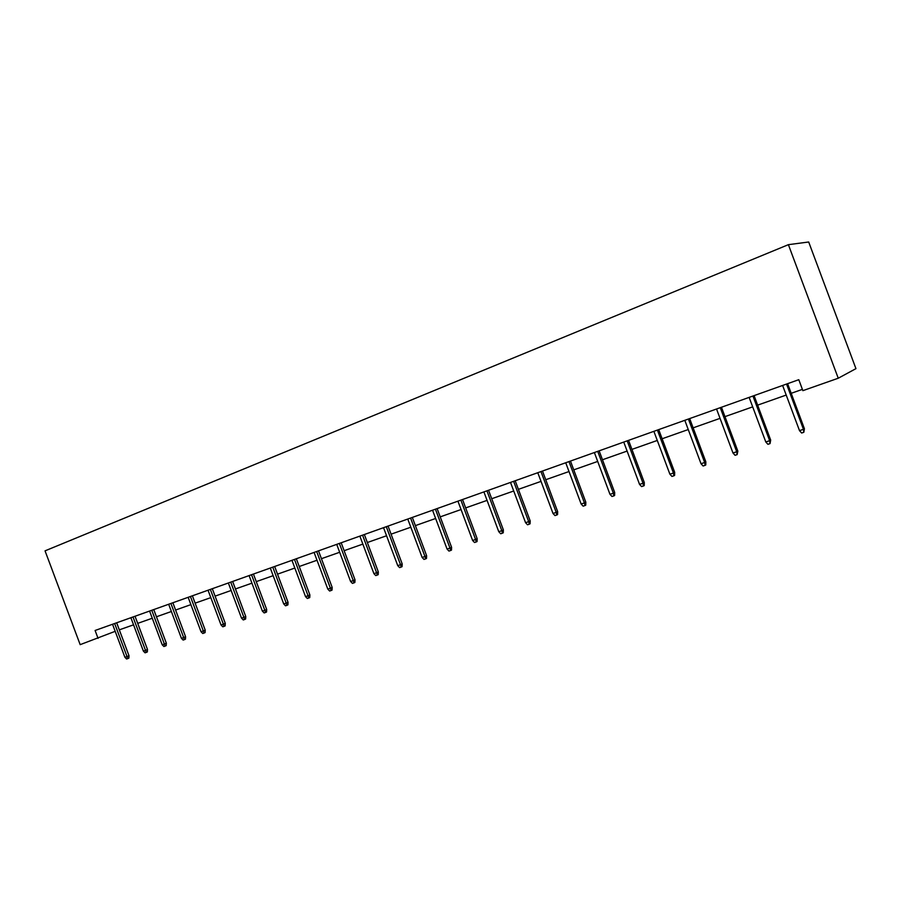 <?xml version="1.0" encoding="UTF-8"?>
<svg xmlns="http://www.w3.org/2000/svg" width="901" height="901" viewBox="0 0 901 901"><rect width="100%" height="100%" fill="white"/><g stroke="black" fill="none" stroke-linecap="round" stroke-linejoin="round"><path stroke-width="1.35" d="M98.051 638.37L95.101 630.475L798.782 379.693L802.87 390.662L838.245 378.229L855.95 368.644L808.693 241.997L788.398 244.667L45.05 550.849L80.166 644.654L115.193 631.319M838.245 378.229L788.398 244.667M119.315 629.844L133.539 624.832M137.707 623.368L152.269 618.244M156.459 616.768L171.381 611.509M175.605 610.022L190.888 604.639M195.145 603.141L210.811 597.633M215.091 596.124L231.152 590.47M235.454 588.95L251.931 583.161M256.267 581.629L273.149 575.683M277.519 574.151L294.841 568.047M299.245 566.504L317.006 560.242M321.443 558.688L339.677 552.268M344.137 550.691L362.855 544.103M367.338 542.526L386.563 535.757M391.079 534.169L410.811 527.22M415.372 525.621L435.634 518.48M440.217 516.87L461.042 509.538M465.659 507.916L487.069 500.382M491.721 498.737L513.716 491M518.402 489.344L541.017 481.382M545.736 479.726L569.004 471.538M573.757 469.86L597.69 461.436M602.476 459.747L627.107 451.074M631.928 449.385L657.291 440.454M662.134 438.753L688.251 429.552M693.139 427.84L720.045 418.357M724.956 416.634L752.684 406.869M757.64 405.135L786.213 395.066M791.202 393.309L802.397 389.378M786.55 384.051L803.444 429.315L804.413 428.718L803.827 432.277L803.444 429.315L799.502 430.644L782.62 385.448M804.413 428.718L787.598 383.668M803.827 432.277L801.631 433.009L799.502 430.644M752.954 396.023L769.634 440.679L770.67 440.048L770.04 443.596L769.634 440.679L765.794 441.974L749.136 397.375M770.67 440.048L754.081 395.618M770.04 443.596L767.911 444.306L765.794 441.974M720.259 407.669L736.714 451.739L737.829 451.097L737.153 454.6L736.714 451.739L732.975 453L716.543 408.998M737.829 451.097L721.453 407.241M737.153 454.6L735.07 455.298L732.975 453M688.42 419.021L704.661 462.506L705.843 461.841L705.776 464.95L705.123 465.321L704.661 462.506L701.023 463.733L684.805 420.305M705.843 461.841L689.682 418.571M705.123 465.321L703.095 465.997L701.023 463.733M657.403 430.07L673.441 473.002L674.68 472.315L674.601 475.39L673.914 475.773L673.441 473.002L669.893 474.196L653.878 431.331M674.68 472.315L658.721 429.608M673.914 475.773L671.943 476.426L669.893 474.196M627.186 440.848L643.01 483.229L644.305 482.531L644.226 485.56L643.505 485.954L643.01 483.229L639.552 484.389L623.74 442.064M644.305 482.531L628.549 440.352M643.505 485.954L641.591 486.596L639.552 484.389M597.723 451.345L613.356 493.196L614.696 492.475L614.617 495.471L613.874 495.877L613.356 493.196L609.977 494.322L594.367 452.539M614.696 492.475L599.142 450.838M613.874 495.877L611.993 496.496L609.977 494.322M568.993 461.582L584.434 502.904L585.83 502.184L585.74 505.146L584.963 505.551L584.434 502.904L581.145 504.019L565.727 462.754M585.83 502.184L570.468 461.064M584.963 505.551L583.138 506.159L581.145 504.019M540.972 471.572L556.221 512.387L557.663 511.644L557.573 514.572L556.773 514.989L556.221 512.387L553.011 513.469L537.773 472.71M557.663 511.644L542.492 471.032M556.773 514.989L554.982 515.586L553.011 513.469M513.626 481.314L528.696 521.634L530.182 520.879L530.092 523.774L529.259 524.202L528.696 521.634L525.565 522.693L510.518 482.429M530.182 520.879L515.192 480.762M529.259 524.202L527.524 524.776L525.565 522.693M486.934 490.831L501.823 530.666L503.366 529.901L503.265 532.761L502.409 533.189L501.823 530.666L498.771 531.691L483.905 491.912M503.366 529.901L488.545 490.257M502.409 533.189L500.708 533.752L498.771 531.691M460.884 500.111L475.593 539.474L477.17 538.697L477.068 541.524L476.19 541.963L475.593 539.474L472.608 540.476L457.922 501.17M477.17 538.697L462.528 499.526M476.19 541.963L474.534 542.515L472.608 540.476M435.442 509.178L449.982 548.078L451.592 547.301L451.491 550.094L450.59 550.534L449.982 548.078L447.065 549.058L432.548 510.214M451.592 547.301L437.12 508.581M450.59 550.534L448.968 551.074L447.065 549.058M410.586 518.041L424.968 556.491L426.612 555.692L426.5 558.462L425.587 558.902L424.968 556.491L422.118 557.449L407.759 519.044M426.612 555.692L412.309 517.422M425.587 558.902L423.999 559.431L422.118 557.449M386.304 526.691L400.517 564.702L402.195 563.902L402.083 566.639L401.148 567.089L400.517 564.702L397.735 565.637L383.533 527.682M402.195 563.902L388.049 526.071M401.148 567.089L399.605 567.607L397.735 565.637M362.562 535.149L376.618 572.732L378.33 571.921L378.217 574.624L377.271 575.075L376.618 572.732L373.904 573.644L359.859 536.118M378.33 571.921L364.353 534.518M377.271 575.075L375.751 575.581L373.904 573.644M339.362 543.427L353.26 580.582L355.005 579.76L354.881 582.44L353.913 582.902L353.26 580.582L350.602 581.472L336.715 544.362M355.005 579.76L341.175 542.774M353.913 582.902L352.437 583.398L350.602 581.472M316.679 551.513L330.419 588.252L332.187 587.429L332.064 590.076L331.084 590.538L330.419 588.252L327.818 589.13L314.089 552.437M332.187 587.429L318.515 550.86M331.084 590.538L329.642 591.022L327.818 589.13M294.481 559.42L308.074 595.764L309.876 594.93L309.753 597.554L308.75 598.016L308.074 595.764L305.529 596.62L291.947 560.321M309.876 594.93L296.339 558.755M308.75 598.016L307.331 598.489L305.529 596.62M272.766 567.157L286.214 603.107L288.038 602.273L287.915 604.864L286.901 605.337L286.214 603.107L283.725 603.94L270.289 568.035M288.038 602.273L274.659 566.481M286.901 605.337L285.516 605.799L283.725 603.94M251.525 574.725L264.826 610.292L266.673 609.448L266.55 612.016L265.513 612.489L264.826 610.292L262.382 611.115L249.093 575.593M266.673 609.448L253.429 574.05M265.513 612.489L264.162 612.939L262.382 611.115M230.724 582.147L243.889 617.331L245.759 616.487L245.624 619.021L244.588 619.494L243.889 617.331L241.502 618.131L228.347 582.992M245.759 616.487L232.649 581.449M244.588 619.494L243.259 619.944L241.502 618.131M210.361 589.4L223.392 624.213L225.284 623.368L225.149 625.88L224.101 626.353L223.392 624.213L221.049 625.001L208.041 590.223M225.284 623.368L212.309 588.702M224.101 626.353L222.795 626.792L221.049 625.001M190.426 596.507L203.322 630.959L205.225 630.103L205.09 632.592L204.031 633.076L203.322 630.959L201.024 631.736L188.151 597.318M205.225 630.103L192.397 595.809M204.031 633.076L202.759 633.504L201.024 631.736M170.897 603.467L183.658 637.57L185.583 636.703L185.448 639.169L184.378 639.654L183.658 637.57L181.416 638.325L168.667 604.256M185.583 636.703L172.879 602.758M184.378 639.654L183.128 640.07L181.416 638.325M151.762 610.281L164.399 644.035L166.347 643.179L166.201 645.612L165.12 646.096L164.399 644.035L162.203 644.778L149.577 611.058M166.347 643.179L153.767 609.572M165.12 646.096L163.903 646.513L162.203 644.778M133.021 616.971L145.523 650.376L147.494 649.508L147.347 651.93L146.255 652.414L145.523 650.376L143.372 651.108L130.882 617.726M147.494 649.508L135.037 616.25M146.255 652.414L145.061 652.82L143.372 651.108M114.641 623.515L127.03 656.592L129.012 655.725L128.866 658.124L127.762 658.608L127.03 656.592L124.912 657.302L112.546 624.258M129.012 655.725L116.679 622.794M127.762 658.608L126.591 659.003L124.912 657.302"/></g></svg>
